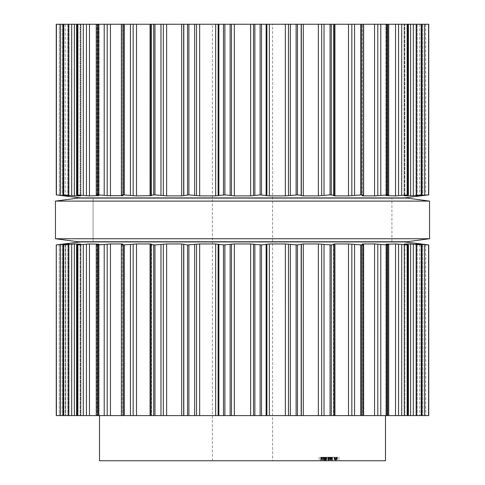 <?xml version="1.0" encoding="UTF-8"?>
<svg xmlns="http://www.w3.org/2000/svg" width="485" height="485" viewBox="0 0 485 485"><rect width="100%" height="100%" fill="white"/><g stroke="black" fill="none" stroke-linecap="round" stroke-linejoin="round"><path stroke-width="0.36" stroke-dasharray="2.42 1.82" d="M78.024 241.748L406.976 241.748L78.024 241.748M93.072 241.748L391.928 241.748L93.072 241.748L93.072 198.098L391.928 198.098L93.072 198.098L391.928 198.098L93.072 198.098L93.072 241.748L391.928 241.748L93.072 241.748L93.072 198.098M78.024 198.098L406.976 198.098L78.024 198.098M55.448 201.105L429.552 201.105L55.448 201.105M55.448 238.735L429.552 238.735L55.448 238.735M99.51 460.75L385.49 460.75M385.49 415.596L99.51 415.596L385.49 415.596M56.26 244.937L56.278 415.596L69.022 415.596L56.254 415.596L428.746 415.596L421.089 415.596L428.722 415.596L428.722 244.943L421.986 244.076M63.662 243.997L63.911 415.596L63.723 243.955M56.278 244.943L63.493 244.185L63.493 415.596L69.022 415.596L63.074 415.596L63.499 415.596L63.493 244.804M421.926 415.596L415.978 415.596L421.926 415.596L421.926 244.919L416.069 243.955L416.069 415.596L416.069 243.997M408.412 415.596L404.09 415.596L408.412 415.596L408.412 244.876L407.8 244.943C408.788 244.919 408.534 244.786 407.03 244.537L404.375 243.955L404.375 415.596L404.375 244.088M388.728 415.596L385.878 415.596L388.728 415.596L388.728 244.81M363.623 415.596L362.04 415.596L363.623 415.596L363.623 244.725L362.04 244.076L362.04 415.596L362.04 244.076M334.068 415.596L333.486 415.596L334.068 415.596L334.068 244.622L333.522 244.185L334.941 243.955L334.941 415.596M324.974 460.75L336.263 460.75L319.13 460.75L332.498 460.75L324.198 460.75L325.944 460.75L324.974 460.75L324.974 457.222L332.498 457.222L324.974 457.222L324.974 460.75M335.511 460.75L329.042 460.75L335.511 460.75L335.511 457.222L335.05 457.222L335.05 460.75M272.606 460.75L212.394 460.75L272.606 460.75L272.606 24.25L212.394 24.25L272.606 24.25M337.433 460.75L322.574 460.75L338.954 460.75L335.729 460.75L337.433 460.75L337.433 457.222L335.729 457.222L335.729 460.75M335.05 457.222L320.658 457.222L336.263 457.222L324.301 457.222L332.395 457.222L325.308 457.222L325.308 460.75L332.395 460.75L325.308 460.75L325.308 457.222L332.395 457.222L332.395 460.75L332.395 457.222L324.301 457.222L332.395 457.222L332.395 460.75L332.395 457.222L325.308 457.222L332.395 457.222L332.395 460.75L332.395 457.222L324.301 457.222L324.301 460.75L324.301 457.222L332.498 457.222L332.498 460.75L332.498 457.222L331.103 457.222L331.74 457.222L331.74 460.75L328.351 460.75L331.74 460.75L328.854 460.75L331.74 460.75L331.74 457.222L324.301 457.222L324.301 460.75L324.301 457.222L332.395 457.222L332.395 460.75L332.395 457.222L320.64 457.222L320.658 460.75L320.64 457.222L322.361 457.222L322.361 460.75M421.277 243.955L421.089 415.596L421.089 243.955L421.089 415.596L421.089 243.955L421.277 415.596L421.295 244.943L421.707 244.943L421.707 415.596M428.722 244.943L428.582 415.596M421.089 244.137L428.582 244.943M415.978 243.967L415.978 415.596L415.978 243.967L420.804 244.1M63.911 243.955L59.297 244.537L59.297 415.596L59.297 244.537M413.317 415.596L413.317 244.185L421.295 244.943M63.493 244.185L65.748 243.955L65.748 415.596L65.748 244.464M404.884 244.185L404.884 415.596L404.884 244.185L404.375 243.955L412.565 244.1M69.022 243.967L69.022 415.596L69.022 243.967L65.748 243.955M68.931 243.997L68.931 415.596L68.931 243.955L63.292 244.943L63.292 415.596M63.074 415.596L63.074 244.919L74.387 243.955L74.387 415.596M407.8 415.596L407.8 244.943L407.133 244.943L407.133 415.596M398.555 415.596L398.555 244.185L407.133 244.943M395.536 243.955L395.936 243.967M396.851 244.022L397.791 244.1M80.625 244.088L80.625 415.596L80.625 243.955L74.387 243.955M395.524 415.596L395.524 243.955L386.466 243.955L386.466 415.596L386.466 244.216M386.315 244.185L386.315 415.596L386.315 244.185L387.964 244.537L387.964 415.596L387.964 244.537C389.109 244.786 388.97 244.919 387.545 244.943C388.97 244.919 389.109 244.786 387.964 244.537M80.116 244.185L80.116 415.596L80.116 244.185L77.97 244.537C76.466 244.786 76.212 244.919 77.2 244.943L77.2 415.596M76.588 415.596L76.588 244.876L86.445 244.185L86.445 415.596M387.545 415.596L387.545 244.943L386.648 244.943L386.648 415.596M376.081 244.022L386.648 244.943M87.209 244.1L89.476 243.955L89.476 415.596M374.565 243.955L375.057 243.967M98.534 244.216L98.534 415.596L98.685 244.185L89.476 243.955M374.547 415.596L374.547 243.955L363.016 243.955L363.016 415.596L363.016 244.44M362.222 244.185L362.222 415.596L362.222 244.185L363.016 243.955M98.685 244.185L98.685 415.596L98.685 244.185L97.036 244.537C95.891 244.786 96.03 244.919 97.455 244.943L97.455 415.596M97.036 244.537L97.036 415.596L97.036 244.537C95.891 244.786 96.03 244.919 97.455 244.943L107.197 244.185L107.197 415.596M334.941 243.955L348.497 243.955L361.713 244.943C363.514 244.919 364.047 244.786 363.307 244.537L363.307 415.596L363.307 244.537M107.621 244.137L108.913 244.022M109.174 244.004L110.453 243.955L110.453 415.596M122.96 244.076L122.96 415.596L122.96 244.076L110.453 243.955M333.522 244.179L333.486 415.596L333.486 244.131M122.778 244.185L122.778 415.596L122.778 244.185L121.377 244.725L121.377 415.596M121.693 244.537L121.693 415.596L121.693 244.537C120.953 244.786 121.486 244.919 123.287 244.943L123.287 415.596M197.886 244.022L215.655 243.955L223.464 244.943L234.346 243.955L250.654 243.955L260.13 244.943L269.345 243.955L285.338 243.955L296.123 244.943L303.313 243.955L318.372 243.955L330.055 244.943L334.007 244.537L334.007 415.596L334.007 244.537M151.514 244.131L151.514 415.596L151.514 244.131L136.503 243.955L123.287 244.943M302.943 243.961L303.313 243.955L303.313 415.596M151.478 244.185L151.478 415.596L151.478 244.185L150.932 244.622L150.932 415.596M150.993 244.537L150.993 415.596L150.993 244.537L153.696 244.943L153.696 415.596M182.057 243.961L166.628 243.955L153.696 244.943M181.687 415.596L181.687 243.955L187.525 244.943L187.525 415.596M197.844 244.022L187.525 244.943M328.163 457.222L328.163 460.75L324.956 460.75L328.351 460.75L324.956 460.75L328.163 460.75L328.163 457.222L324.974 457.222L325.944 457.222L325.944 460.75L325.944 457.222L324.956 457.222L330.194 457.222L324.198 457.222L324.198 460.75L324.198 457.222L324.198 460.75L324.198 457.222L325.356 457.222L325.344 460.75L325.356 457.222L325.944 457.222L325.441 457.222L325.441 460.75L325.441 457.222L324.198 457.222L324.938 457.222L324.956 460.75L324.956 457.222L332.498 457.222L332.498 460.75L332.498 457.222L324.301 457.222L324.301 460.75L324.301 457.222L324.301 460.75L324.301 457.222L324.301 460.75L324.301 457.222L325.108 457.222L324.198 457.222L332.498 457.222L332.498 460.75L332.498 457.222L328.163 457.222L328.163 460.75L328.163 457.222L324.956 457.222L328.163 457.222L328.163 460.75M336.263 457.222L336.263 460.75L336.263 457.222M335.202 457.222L335.202 460.75L335.202 457.222M331.103 457.222L331.103 460.75M331.722 457.222L331.722 460.75M331.322 457.222L331.322 460.75M331.358 457.222L331.358 460.75M322.361 457.222L335.511 457.222M334.735 457.222L334.735 460.75M334.323 457.222L334.323 460.75M334.062 457.222L334.062 460.75M322.022 457.222L322.022 460.75M321.482 457.222L321.482 460.75M320.9 457.222L320.9 460.75M321.476 457.222L321.476 460.75M321.149 457.222L321.149 460.75M319.13 457.222L319.13 460.75M334.983 457.222L334.983 460.75M335.729 457.222L337.433 457.222M336.063 457.222L336.063 460.75M336.602 457.222L336.602 460.75M337.184 457.222L337.184 460.75M336.608 457.222L336.608 460.75M336.942 457.222L336.942 460.75M338.954 457.222L338.954 460.75M323.095 457.222L329.042 457.222L323.095 457.222L323.095 460.75M323.349 457.222L323.349 460.75M322.574 457.222L322.574 460.75M323.034 457.222L323.034 460.75M323.762 457.222L323.762 460.75M324.01 457.222L324.01 460.75M332.395 457.222L332.395 460.75L332.395 457.222M321.391 457.222L321.391 460.75L321.391 457.222M320.64 457.222L320.64 460.75M331.758 457.222L331.758 460.75M331.067 457.222L331.067 460.75M331.643 457.222L331.643 460.75M325.108 457.222L325.108 460.75M324.301 457.222L324.301 460.75M331.255 457.222L331.255 460.75M330.715 457.222L330.715 460.75M328.854 457.222L328.854 460.75L328.854 457.222L331.74 457.222L328.854 457.222L331.74 457.222L328.854 457.222L328.854 460.75L328.854 457.222M324.198 457.222L324.198 460.75M325.944 457.222L325.944 460.75M80.655 241.936L404.344 241.936M328.351 457.222L326.023 457.222L328.351 457.222L328.351 460.75M56.254 24.25L56.254 194.903L56.278 24.25L69.022 24.25L56.254 24.25L428.746 24.25L421.089 24.25L428.722 24.25L428.722 194.897L421.986 195.764M63.662 195.849L63.911 24.25L63.723 195.885M56.418 24.25L56.418 194.897L63.493 195.661L63.493 24.25L69.022 24.25L63.074 24.25L63.499 24.25L63.493 195.037M421.926 24.25L415.978 24.25L421.926 24.25L421.926 194.928L416.069 195.885L420.804 195.74M408.412 24.25L404.09 24.25L408.412 24.25L408.412 194.97L407.8 194.897C408.788 194.921 408.534 195.061 407.03 195.31L404.375 195.885L412.565 195.74M388.728 24.25L385.878 24.25L388.728 24.25L388.728 195.037M363.623 24.25L362.04 24.25L363.623 24.25L363.623 195.122L362.04 195.77L362.04 24.25L362.04 195.77M334.068 24.25L333.486 24.25L334.068 24.25L334.068 195.225L333.486 195.71L333.486 24.25L333.486 195.71M93.072 241.936L391.928 241.936L93.072 241.936M331.74 457.222L331.74 460.75M421.277 195.885L421.089 24.25L421.089 195.885L421.089 24.25L421.089 195.885L421.277 24.25L421.295 194.897L421.707 194.897L421.707 24.25M428.722 194.897L421.089 195.71M63.911 195.885L59.297 195.31L59.297 24.25L59.297 195.31M415.978 195.879L415.978 24.25L416.069 195.843M416.488 24.25L416.488 195.31L421.295 194.897M416.488 195.31L413.317 195.661L413.317 24.25M63.493 195.661L69.022 195.879L69.022 24.25L69.022 195.879M68.931 195.843L68.931 24.25L68.931 195.885L63.074 194.928L63.074 24.25M404.884 195.661L404.884 24.25L404.884 195.661L404.375 195.885L404.375 24.25L404.375 195.758M63.723 195.861L63.723 24.25L63.705 194.897L63.292 194.897L63.292 24.25M407.8 24.25L407.8 194.897L398.555 195.661L398.555 24.25M63.705 194.897L74.387 195.885L80.625 195.885L80.116 195.661L80.625 195.885L80.625 24.25L80.625 195.758M395.536 195.885L395.936 195.879M396.851 195.825L397.791 195.74M395.524 24.25L395.524 195.885L386.315 195.661L386.466 24.25L386.466 195.631M76.588 24.25L76.588 194.97L77.2 194.897C76.212 194.921 76.466 195.061 77.97 195.31L77.97 24.25L77.97 195.31L80.116 195.661L80.116 24.25L80.116 195.661M386.315 195.661L386.315 24.25L386.315 195.661L387.964 195.31C389.109 195.061 388.97 194.921 387.545 194.897C388.97 194.921 389.109 195.061 387.964 195.31L387.964 24.25L387.964 195.31M77.867 24.25L77.867 194.897L77.2 194.897L77.2 24.25M387.545 24.25L387.545 194.897L376.081 195.825M77.867 194.897L86.445 195.661L86.445 24.25M87.209 195.74L98.685 195.661L98.534 24.25L98.534 195.631M374.565 195.885L375.057 195.879M374.547 24.25L374.547 195.885L362.222 195.661L362.222 24.25L362.222 195.661M97.036 195.31C95.891 195.061 96.03 194.921 97.455 194.897C96.03 194.921 95.891 195.061 97.036 195.31L97.036 24.25L97.036 195.31L98.685 195.661L98.685 24.25L98.685 195.661M361.713 24.25L361.713 194.897C363.514 194.921 364.047 195.061 363.307 195.31L363.307 24.25L363.307 195.31M98.352 24.25L98.352 194.897L97.455 194.897L97.455 24.25M361.713 194.897L348.497 195.885L333.522 195.661L333.522 24.25L333.522 195.661M98.352 194.897L107.197 195.661L107.197 24.25M107.621 195.71L108.913 195.825M109.174 195.843L122.96 195.77L122.96 24.25L122.96 195.776M121.377 24.25L121.377 195.122L121.693 195.31L121.693 24.25L121.693 195.31L122.778 195.661L122.778 24.25L122.778 195.661M121.693 195.31C120.953 195.061 121.486 194.921 123.287 194.897L136.503 195.885L151.508 195.691L151.514 24.25L151.514 195.71M331.303 24.25L331.303 194.897L334.007 195.31L334.007 24.25L334.007 195.31M331.303 194.897L318.372 195.885L303.313 195.885L297.475 194.897L285.338 195.885L269.345 195.885L261.536 194.897L250.654 195.885L234.346 195.885L224.87 194.897L215.655 195.885L197.886 195.825M302.943 195.885L303.313 195.885L303.313 24.25M150.932 24.25L150.932 195.225L150.993 24.25L150.993 195.31L151.478 195.661L151.478 24.25L151.478 195.661M150.993 195.31L154.945 194.897L166.628 195.885L182.057 195.885M181.687 24.25L181.687 195.885L187.525 194.897L197.844 195.819M324.956 457.222L324.956 460.75L324.938 457.222M93.072 197.91L391.928 197.91L93.072 197.91M80.655 197.91L404.344 197.91M333.522 244.185L333.522 415.596L333.522 244.185M121.984 244.44L121.984 243.955M407.03 244.537L407.03 415.596L407.03 244.537M77.97 244.537L77.97 415.596L77.97 244.537M419.774 244.537L419.774 415.596L419.774 244.537M417.209 244.185L417.209 415.596L417.209 244.185M419.252 244.464L419.252 243.955M421.507 244.804L421.507 244.185M65.226 244.537L65.226 415.596L65.226 244.537M425.703 244.537L425.703 415.596L425.703 244.537M67.791 244.185L67.791 415.596L67.791 244.185M422.823 244.185L422.823 415.596L422.823 244.185M424.593 244.537L424.593 415.596M62.177 244.185L62.177 415.596L62.177 244.185M56.418 244.943L56.418 415.596M60.407 244.537L60.407 415.596M416.488 244.537L416.488 415.596M410.613 243.955L410.613 415.596M63.705 244.943L63.705 415.596L63.723 243.985M68.512 244.537L68.512 415.596M401.695 244.537L401.695 415.596M71.683 244.185L71.683 415.596M77.867 244.943L77.867 415.596M83.305 244.537L83.305 415.596M380.786 244.537L380.786 415.596M377.803 244.185L377.803 415.596M361.713 244.943L361.713 415.596M98.352 244.943L98.352 415.596M360.622 244.943L360.622 415.596M104.214 244.537L104.214 415.596M354.559 244.537L354.559 415.596M351.843 244.185L351.843 415.596M348.497 243.955L348.497 415.596M331.303 244.943L331.303 415.596M124.378 244.943L124.378 415.596M330.055 244.943L330.055 415.596M130.441 244.537L130.441 415.596M324.029 244.537L324.029 415.596M133.157 244.185L133.157 415.596M321.688 244.185L321.688 415.596M136.503 243.955L136.503 415.596M318.372 243.955L318.372 415.596M150.059 243.955L150.059 415.596M301.33 244.185L301.33 415.596M301.191 244.537L301.191 415.596M297.475 244.943L297.475 415.596M154.945 244.943L154.945 415.596M296.123 244.943L296.123 415.596M160.971 244.537L160.971 415.596M290.363 244.537L290.363 415.596M163.312 244.185L163.312 415.596M288.484 244.185L288.484 415.596M166.628 243.955L166.628 415.596M285.338 243.955L285.338 415.596M269.345 243.955L269.345 415.596M183.669 244.185L183.669 415.596M266.877 244.185L266.877 415.596M183.809 244.537L183.809 415.596M266.119 244.537L266.119 415.596M261.536 244.943L261.536 415.596M188.877 244.943L188.877 415.596M260.13 244.943L260.13 415.596M194.637 244.537L194.637 415.596M254.861 244.537L254.861 415.596M196.516 244.185L196.516 415.596M253.516 244.185L253.516 415.596M199.662 243.955L199.662 415.596M250.654 243.955L250.654 415.596M215.655 243.955L215.655 415.596M234.346 243.955L234.346 415.596M218.123 244.185L218.123 415.596M231.484 244.185L231.484 415.596M218.88 244.537L218.88 415.596M230.139 244.537L230.139 415.596M223.464 244.943L223.464 415.596M224.87 244.943L224.87 415.596M325.787 457.222L325.787 460.75L325.787 457.222M328.551 457.222L328.551 460.75L328.551 457.222M331.467 457.222L331.467 460.75L331.467 457.222M331.413 457.222L331.413 460.75L331.413 457.222M325.259 457.222L325.259 460.75L325.259 457.222M324.507 457.222L324.507 460.75L324.507 457.222M325.199 457.222L325.199 460.75L325.199 457.222M332.195 457.222L332.195 460.75M329.291 457.222L329.291 460.75M331 457.222L331 460.75M331.795 457.222L331.795 460.75L331.807 457.222M330.243 457.222L330.243 460.75M326.46 457.222L326.46 460.75M324.908 457.222L324.908 460.75M329.042 457.222L329.042 460.75L329.042 457.222M321.943 457.222L321.943 460.75M322.076 457.222L322.076 460.75M326.599 457.222L326.599 460.75M328.721 457.222L328.721 460.75M328.836 457.222L328.836 460.75M330.2 457.222L330.2 460.75L330.194 457.222M328.078 457.222L328.078 460.75M327.963 457.222L327.963 460.75M326.605 457.222L326.605 460.75M329.842 457.222L329.842 460.75M332.237 457.222L332.237 460.75M331.51 457.222L331.51 460.75M329.758 457.222L329.758 460.75M328.236 457.222L328.236 460.75M326.52 457.222L326.52 460.75L326.532 457.222M330.382 457.222L330.382 460.75L330.382 457.222M330.673 457.222L330.673 460.75L330.673 457.222M326.023 457.222L326.023 460.75L326.023 457.222M363.016 195.885L363.016 195.4M121.984 195.885L121.984 195.4M407.03 24.25L407.03 195.31L407.03 24.25M419.774 24.25L419.774 195.31L419.774 24.25M417.209 24.25L417.209 195.661L417.209 24.25M419.252 195.885L419.252 195.382M421.507 195.661L421.507 195.037M65.226 24.25L65.226 195.31L65.226 24.25M425.703 24.25L425.703 195.31L425.703 24.25M67.791 24.25L67.791 195.661L67.791 24.25M422.823 24.25L422.823 195.661L422.823 24.25M65.748 195.885L65.748 195.382M428.582 24.25L428.582 194.897M424.593 24.25L424.593 195.31M62.177 24.25L62.177 195.661L62.177 24.25M60.407 24.25L60.407 195.31M410.613 24.25L410.613 195.885M407.133 24.25L407.133 194.897M68.512 24.25L68.512 195.31M401.695 24.25L401.695 195.31M71.683 24.25L71.683 195.661M74.387 24.25L74.387 195.885M386.648 24.25L386.648 194.897M83.305 24.25L83.305 195.31M380.786 24.25L380.786 195.31M377.803 24.25L377.803 195.661M89.476 24.25L89.476 195.885M360.622 24.25L360.622 194.897M104.214 24.25L104.214 195.31M354.559 24.25L354.559 195.31M351.843 24.25L351.843 195.661M110.453 24.25L110.453 195.885M348.497 24.25L348.497 195.885M334.941 24.25L334.941 195.885M123.287 24.25L123.287 194.897M124.378 24.25L124.378 194.897M330.055 24.25L330.055 194.897M130.441 24.25L130.441 195.31M324.029 24.25L324.029 195.31M133.157 24.25L133.157 195.661M321.688 24.25L321.688 195.661M136.503 24.25L136.503 195.885M318.372 24.25L318.372 195.885M150.059 24.25L150.059 195.885M301.33 24.25L301.33 195.661M301.191 24.25L301.191 195.31M153.696 24.25L153.696 194.897M297.475 24.25L297.475 194.897M154.945 24.25L154.945 194.897M296.123 24.25L296.123 194.897M160.971 24.25L160.971 195.31M290.363 24.25L290.363 195.31M163.312 24.25L163.312 195.661M288.484 24.25L288.484 195.661M166.628 24.25L166.628 195.885M285.338 24.25L285.338 195.885M269.345 24.25L269.345 195.885M183.669 24.25L183.669 195.661M266.877 24.25L266.877 195.661M183.809 24.25L183.809 195.31M266.119 24.25L266.119 195.31M187.525 24.25L187.525 194.897M261.536 24.25L261.536 194.897M188.877 24.25L188.877 194.897M260.13 24.25L260.13 194.897M194.637 24.25L194.637 195.31M254.861 24.25L254.861 195.31M196.516 24.25L196.516 195.661M253.516 24.25L253.516 195.661M199.662 24.25L199.662 195.885M250.654 24.25L250.654 195.885M215.655 24.25L215.655 195.885M234.346 24.25L234.346 195.885M218.123 24.25L218.123 195.661M231.484 24.25L231.484 195.661M218.88 24.25L218.88 195.31M230.139 24.25L230.139 195.31M223.464 24.25L223.464 194.897M224.87 24.25L224.87 194.897M325.574 457.222L325.574 460.75M327.12 457.222L327.12 460.75M391.928 241.748L391.928 198.098M385.878 415.596L385.878 244.028L385.878 415.596M99.122 415.596L99.122 244.028L99.122 415.596M404.09 415.596L404.09 243.991L404.09 415.596M80.91 415.596L80.91 243.991L80.91 415.596M96.272 415.596L96.272 244.81M212.394 460.75L212.394 24.25M385.878 195.819L385.878 24.25L385.878 195.819M99.122 195.819L99.122 24.25L99.122 195.819M404.09 195.855L404.09 24.25L404.09 195.855M80.91 195.855L80.91 24.25L80.91 195.855M96.272 195.037L96.272 24.25"/><path stroke-width="0.73" d="M406.976 241.748L78.024 241.748L55.448 238.735L78.024 241.748L406.976 241.748L429.552 238.735L55.448 238.735L55.448 201.105L55.448 238.735L429.552 238.735L429.552 201.105L55.448 201.105L78.024 198.098L55.448 201.105L429.552 201.105L429.552 238.735L406.976 241.748M406.976 198.098L78.024 198.098L406.976 198.098L429.552 201.105L406.976 198.098M385.49 415.596L385.49 460.75L99.51 460.75L99.51 415.596M415.978 243.967L428.722 244.943L428.746 415.596L56.254 415.596L56.278 244.943L56.418 415.596M150.932 415.596L150.932 244.622L154.945 244.943L166.628 243.955L181.687 243.955L187.525 244.943L199.662 243.955L215.655 243.955L223.464 244.943L234.346 243.955L250.654 243.955L261.536 244.943L261.536 415.596M386.315 244.185L387.964 244.537C389.109 244.786 388.97 244.919 387.545 244.943L374.547 243.955L363.016 243.955L362.222 244.185L363.307 244.537C364.047 244.786 363.514 244.919 361.713 244.943L348.497 243.955L334.941 243.955L333.522 244.185L334.007 244.537L331.303 244.943L318.372 243.955L303.313 243.955L297.475 244.943L285.338 243.955L269.345 243.955L261.536 244.943M334.007 244.537L334.068 415.596M363.307 244.537L363.623 244.725L363.623 415.596M150.993 244.537L151.514 244.131M151.478 244.185L150.059 243.955L150.059 415.596M121.377 415.596L121.377 244.725L121.693 244.537C120.953 244.786 121.486 244.919 123.287 244.943L136.503 243.955L150.059 243.955M387.964 244.537C389.109 244.786 388.97 244.919 387.545 244.943L387.545 415.596M121.693 244.537L122.96 244.07M122.778 244.185L121.984 243.955L121.984 244.44M97.455 415.596L97.455 244.943C96.03 244.919 95.891 244.786 97.036 244.537C95.891 244.786 96.03 244.919 97.455 244.943L110.453 243.955L121.984 243.955M386.466 244.216L395.536 243.955M404.884 244.185L407.03 244.537C408.534 244.786 408.788 244.919 407.8 244.943L395.524 243.955L395.524 415.596M408.412 415.596L408.412 244.876L407.8 244.943L407.8 415.596M97.036 244.537L98.534 244.216M98.685 244.185L89.476 243.955L77.867 244.943L77.867 415.596M404.375 244.088L410.613 243.955L410.613 415.596M416.069 243.997L421.295 244.943L410.613 243.955M76.588 415.596L76.588 244.876L77.867 244.943M77.2 415.596L77.2 244.943C76.212 244.919 76.466 244.786 77.97 244.537L80.625 244.088M421.926 415.596L421.926 244.919L421.707 415.596M80.116 244.185L74.387 243.955L63.705 244.943L63.705 415.596M63.074 415.596L63.074 244.919L63.705 244.943M63.292 415.596L63.292 244.943L68.931 243.997M421.986 244.076L428.722 244.943M69.009 243.961L56.418 244.943M63.723 243.985L56.254 244.943L56.254 415.596L56.254 244.943M59.297 244.537L58.655 244.616M58.57 244.628L56.26 244.937M412.565 244.1L413.317 244.185L413.317 415.596M395.936 243.967L396.851 244.022M397.791 244.1L398.555 244.185L398.555 415.596M86.445 415.596L86.445 244.185L87.209 244.1M374.547 415.596L374.565 243.955M375.057 243.967L376.081 244.022M107.197 415.596L107.197 244.185L107.621 244.137M301.33 415.596L301.355 244.155M285.338 415.596L285.368 243.955M63.723 243.955L80.655 241.936L404.344 241.936L421.277 243.955M428.582 24.25L428.582 194.897L428.746 24.25L56.254 24.25L56.278 194.897L65.748 195.885L68.943 195.885L63.292 194.897L74.387 195.885L80.625 195.885L77.97 195.31C76.466 195.061 76.212 194.921 77.2 194.897L87.209 195.74M260.13 24.25L260.13 194.897L269.345 195.885L285.368 195.885M260.13 194.897L250.654 195.885L234.346 195.885L224.87 194.897L215.655 195.885L199.662 195.885L188.877 194.897L181.687 195.885L166.628 195.885L154.945 194.897L150.932 195.225L150.932 24.25M288.484 24.25L288.484 195.661L285.338 195.885L285.338 24.25M288.484 195.661L297.475 194.897L301.191 195.31L301.355 195.691M303.313 24.25L303.313 195.885L301.33 195.661L301.33 24.25M303.313 195.885L318.372 195.885L330.055 194.897L334.068 195.225L334.068 24.25M334.007 195.31L333.516 195.667L334.941 195.885L348.497 195.885L361.713 194.897C363.514 194.921 364.047 195.061 363.307 195.31L363.623 195.122L363.623 24.25M151.514 195.71L150.993 195.31M363.307 195.31L362.222 195.661L363.016 195.885L374.565 195.885M151.478 195.661L136.503 195.885L123.287 194.897C121.486 194.921 120.953 195.061 121.693 195.31L121.377 195.122L121.377 24.25M377.803 24.25L377.803 195.661L374.547 195.885L374.547 24.25M377.803 195.661L387.545 194.897C388.97 194.921 389.109 195.061 387.964 195.31C389.109 195.061 388.97 194.921 387.545 194.897L387.545 24.25M122.96 195.77L121.693 195.31M387.964 195.31L386.315 195.661M122.778 195.661L107.621 195.71M386.466 195.631L395.536 195.885M397.791 195.74L395.524 195.885L395.524 24.25M104.214 24.25L104.214 195.31L107.197 195.661L107.197 24.25M398.555 24.25L398.555 195.661L407.8 194.897C408.788 194.921 408.534 195.061 407.03 195.31L404.884 195.661M104.214 195.31L97.455 194.897C96.03 194.921 95.891 195.061 97.036 195.31C95.891 195.061 96.03 194.921 97.455 194.897L97.455 24.25M408.412 24.25L408.412 194.97L407.8 194.897L407.8 24.25M98.685 195.661L97.036 195.31M89.476 24.25L89.476 195.885L98.534 195.631M404.375 195.758L410.613 195.885L421.707 194.897L415.978 195.879M89.476 195.885L86.445 195.661L86.445 24.25M77.2 24.25L77.2 194.897L76.588 194.97L76.588 24.25M421.926 24.25L421.926 194.928L421.707 24.25M80.116 195.661L80.625 195.758M416.069 195.843L428.582 194.897M63.292 24.25L63.074 194.928L63.074 24.25M58.57 195.219L80.655 197.91L404.344 197.91L428.722 194.897M421.986 195.764L421.277 195.885M59.297 195.31L58.655 195.231M56.26 194.903L56.254 24.25M412.565 195.74L413.317 195.661L413.317 24.25M395.936 195.879L396.851 195.825M375.057 195.879L376.081 195.825M260.13 244.943L260.13 415.596M254.861 244.537L254.861 415.596M266.119 244.537L266.119 415.596M253.516 244.185L253.516 415.596M266.877 244.185L266.877 415.596M250.654 243.955L250.654 415.596M269.345 243.955L269.345 415.596M234.346 243.955L234.346 415.596M231.484 244.185L231.484 415.596M288.484 244.185L288.484 415.596M230.139 244.537L230.139 415.596M290.363 244.537L290.363 415.596M224.87 244.943L224.87 415.596M296.123 244.943L296.123 415.596M223.464 244.943L223.464 415.596M297.475 244.943L297.475 415.596M218.88 244.537L218.88 415.596M301.191 244.537L301.191 415.596M218.123 244.185L218.123 415.596M215.655 243.955L215.655 415.596M303.313 243.955L303.313 415.596M199.662 243.955L199.662 415.596M318.372 243.955L318.372 415.596M196.516 244.185L196.516 415.596M321.688 244.185L321.688 415.596M194.637 244.537L194.637 415.596M324.029 244.537L324.029 415.596M188.877 244.943L188.877 415.596M330.055 244.943L330.055 415.596M187.525 244.943L187.525 415.596M331.303 244.943L331.303 415.596M183.809 244.537L183.809 415.596M183.669 244.185L183.669 415.596M181.687 243.955L181.687 415.596M334.941 243.955L334.941 415.596M166.628 243.955L166.628 415.596M348.497 243.955L348.497 415.596M163.312 244.185L163.312 415.596M351.843 244.185L351.843 415.596M160.971 244.537L160.971 415.596M354.559 244.537L354.559 415.596M154.945 244.943L154.945 415.596M360.622 244.943L360.622 415.596M153.696 244.943L153.696 415.596M361.713 244.943L361.713 415.596M363.016 243.955L363.016 244.44M136.503 243.955L136.503 415.596M133.157 244.185L133.157 415.596M377.803 244.185L377.803 415.596M130.441 244.537L130.441 415.596M380.786 244.537L380.786 415.596M124.378 244.943L124.378 415.596M386.648 244.943L386.648 415.596M123.287 244.943L123.287 415.596M110.453 243.955L110.453 415.596M104.214 244.537L104.214 415.596M401.695 244.537L401.695 415.596M98.352 244.943L98.352 415.596M407.133 244.943L407.133 415.596M89.476 243.955L89.476 415.596M83.305 244.537L83.305 415.596M416.488 244.537L416.488 415.596M421.295 244.943L421.295 415.596M74.387 243.955L74.387 415.596M419.252 243.955L419.252 244.464M71.683 244.185L71.683 415.596M421.507 244.185L421.507 244.804M68.512 244.537L68.512 415.596M424.593 244.537L424.593 415.596M428.582 244.943L428.582 415.596M65.748 243.955L65.748 244.464M63.493 244.185L63.493 244.804M60.407 244.537L60.407 415.596M261.536 24.25L261.536 194.897M254.861 24.25L254.861 195.31M266.119 24.25L266.119 195.31M253.516 24.25L253.516 195.661M266.877 24.25L266.877 195.661M250.654 24.25L250.654 195.885M269.345 24.25L269.345 195.885M234.346 24.25L234.346 195.885M231.484 24.25L231.484 195.661M230.139 24.25L230.139 195.31M290.363 24.25L290.363 195.31M224.87 24.25L224.87 194.897M296.123 24.25L296.123 194.897M223.464 24.25L223.464 194.897M297.475 24.25L297.475 194.897M218.88 24.25L218.88 195.31M301.191 24.25L301.191 195.31M218.123 24.25L218.123 195.661M215.655 24.25L215.655 195.885M199.662 24.25L199.662 195.885M318.372 24.25L318.372 195.885M196.516 24.25L196.516 195.661M321.688 24.25L321.688 195.661M194.637 24.25L194.637 195.31M324.029 24.25L324.029 195.31M188.877 24.25L188.877 194.897M330.055 24.25L330.055 194.897M187.525 24.25L187.525 194.897M331.303 24.25L331.303 194.897M183.809 24.25L183.809 195.31M183.669 24.25L183.669 195.661M181.687 24.25L181.687 195.885M334.941 24.25L334.941 195.885M166.628 24.25L166.628 195.885M348.497 24.25L348.497 195.885M163.312 24.25L163.312 195.661M351.843 24.25L351.843 195.661M160.971 24.25L160.971 195.31M354.559 24.25L354.559 195.31M154.945 24.25L154.945 194.897M360.622 24.25L360.622 194.897M153.696 24.25L153.696 194.897M361.713 24.25L361.713 194.897M150.059 24.25L150.059 195.885M363.016 195.4L363.016 195.885M136.503 24.25L136.503 195.885M133.157 24.25L133.157 195.661M130.441 24.25L130.441 195.31M380.786 24.25L380.786 195.31M124.378 24.25L124.378 194.897M386.648 24.25L386.648 194.897M123.287 24.25L123.287 194.897M121.984 195.4L121.984 195.885M110.453 24.25L110.453 195.885M401.695 24.25L401.695 195.31M98.352 24.25L98.352 194.897M407.133 24.25L407.133 194.897M410.613 24.25L410.613 195.885M83.305 24.25L83.305 195.31M416.488 24.25L416.488 195.31M77.867 24.25L77.867 194.897M421.295 24.25L421.295 194.897M74.387 24.25L74.387 195.885M419.252 195.382L419.252 195.885M71.683 24.25L71.683 195.661M421.507 195.037L421.507 195.661M68.512 24.25L68.512 195.31M424.593 24.25L424.593 195.31M63.705 24.25L63.705 194.897M65.748 195.382L65.748 195.885M63.493 195.037L63.493 195.661M60.407 24.25L60.407 195.31M56.418 24.25L56.418 194.897M388.728 415.596L388.728 244.81M96.272 415.596L96.272 244.81M428.746 415.596L428.746 244.943L428.746 415.596M388.728 195.037L388.728 24.25M96.272 195.037L96.272 24.25M428.746 194.903L428.746 24.25L428.746 194.903"/></g></svg>
